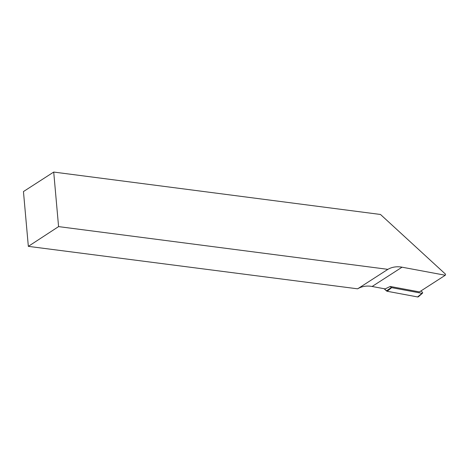 <?xml version="1.0" encoding="UTF-8"?>
<svg xmlns="http://www.w3.org/2000/svg" width="469" height="469" viewBox="0 0 469 469"><rect width="100%" height="100%" fill="white"/><g stroke="black" fill="none" stroke-linecap="round" stroke-linejoin="round"><path stroke-width="0.7" d="M372.128 286.477L385.131 288.904L390.243 286.465L419.438 291.906L445.274 275.25L402.05 267.189L372.128 286.477A29.717 23.427 57.2 0 0 357.648 288.822L28.339 246.36L58.578 226.609L53.712 172.059L23.45 191.569L28.339 246.36M53.712 172.059L380.482 214.468L445.55 274.207L445.274 275.25M402.05 267.189A29.717 23.427 -122.8 0 0 387.892 269.347L58.578 226.609M387.892 269.347L357.648 288.822M390.243 286.465L391.339 287.474A0.692 0.545 57.2 0 0 391.685 287.649L422.071 293.318A0.692 0.545 57.2 0 0 422.358 292.21L420.963 290.927M422.469 293.219L418.418 296.73A1.454 1.149 -122.8 0 1 417.58 296.941L387.195 291.272A1.454 1.149 -122.8 0 1 386.474 290.897L384.088 288.711L387.195 291.272L417.58 296.941L422.071 293.318M391.685 287.649L387.195 291.272M386.474 290.897L391.339 287.474"/></g></svg>
